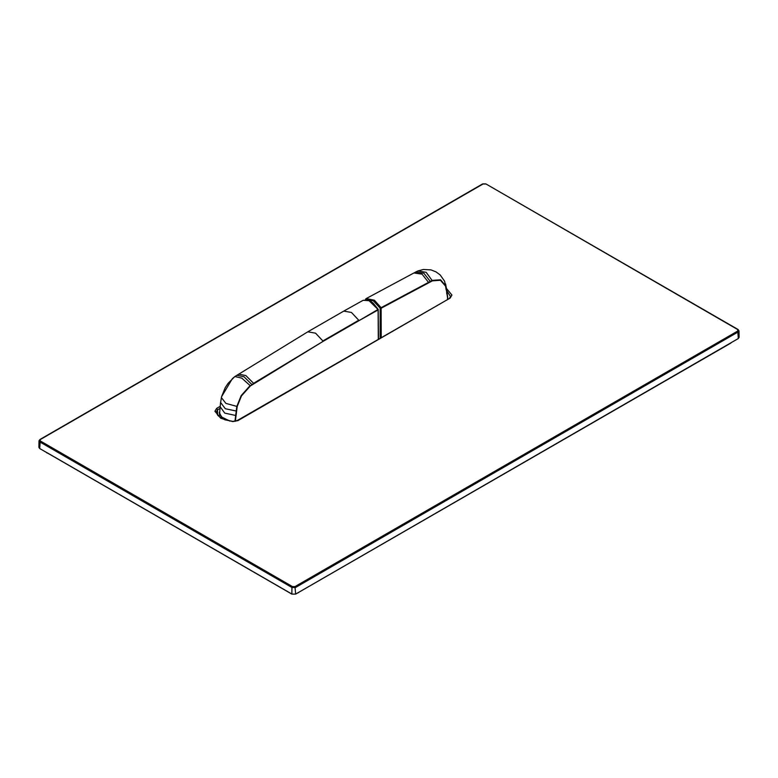 <?xml version="1.0" encoding="UTF-8"?>
<svg xmlns="http://www.w3.org/2000/svg" width="778" height="778" viewBox="0 0 778 778"><rect width="100%" height="100%" fill="white"/><g stroke="black" fill="none" stroke-linecap="round" stroke-linejoin="round"><path stroke-width="1.17" d="M447.7 299.083L445.745 285.876L440.581 279.788L432.315 280.372L380.179 308.166L380.179 338.06M446.776 293.851L446.475 288.657L447.758 297.886M447.467 298.713L447.788 298.256L447.797 299.024M446.232 289.99L445.551 286.226L440.484 280.274L432.393 280.839L381.239 308.166L380.179 308.166L373.343 300.814L365.66 299.763M365.689 298.898L365.417 299.754M428.746 282.677L422.016 274.128L413.877 272.952L366.205 298.548L374.364 300.201L381.132 307.709L381.239 337.448M307.825 331.846L343.769 311.093L351.481 312.455L358.716 320.244L322.821 340.968L315.547 333.149L307.825 331.846L234.859 376.581L232.35 378.643L221.506 396.819L225.221 387.677L228.139 383.262L234.859 376.581L241.783 378.137L250.127 385.557L241.17 395.652L236.775 406.524L234.937 421.316M378.322 339.14L378.137 309.897L358.833 320.701L322.938 341.425L250.283 385.976L241.511 395.866L237.202 406.515L235.364 421.238M219.386 412.252L221.059 416.707L229.909 421.054M232.982 421.404L235.374 421.161M219.299 413.03L222.994 419.002M237.202 406.515L225.873 403.344L221.312 397.597L221.506 396.819L220.621 402.177M378.536 339.014L378.205 309.333M358.833 320.701L378.03 309.45L369.025 300.716L363.102 300.279L367.994 300.162L370.727 301.368L372.993 302.943L378.137 309.294M322.938 341.425L253.793 383.165L250.283 385.976M446.767 290.68L450.705 296.836M291.886 594.081L39.678 448.468L38.9 447.369L39.036 440.844L39.775 441.885L291.983 587.497L291.886 594.081L295.63 594.081L738.322 338.498L739.1 337.399L738.964 330.874L738.069 329.532L485.861 183.919L482.623 183.919L39.931 439.502L39.036 440.844L39.775 439.833M445.551 286.226L444.588 281.266L440.134 274.935L436.059 271.872L430.886 269.859L423.3 269.46L417.922 270.929L413.877 272.952M432.393 280.839L426.159 272.349L417.922 270.929M430.565 281.733L423.825 273.175L415.685 272.008M236.026 415.53L224.774 413.137L220.077 406.631M253.929 383.612L245.819 375.628L238.652 374.111M252.101 384.76L244.01 376.785L236.833 375.268M236.541 411.056L225.299 408.703L220.573 402.421L219.26 416.697M485.482 183.958L483.002 183.958L40.3 439.541L40.3 440.98L292.518 586.593L294.998 586.593L737.7 331L737.7 329.571L485.861 183.919M446.426 288.346L451.96 295.086L450.18 298.071L237.961 420.597L232.787 421.618L220.787 418.243L214.932 411.309L216.712 408.324L220.096 406.369M451.96 295.086L450.754 296.593M450.18 298.071L237.339 420.528L232.875 421.394L224.93 419.789L220.067 417.309L217.762 415.219L216.167 412.223M237.961 420.597L237.339 420.528M214.932 411.309L216.148 412.058L217.587 409.841L219.824 408.547M216.712 408.324L217.587 409.841L217.684 415.121M290.476 593.264L46.913 452.65M732.176 342.048L731.087 342.67M730.843 343.079L299.034 592.116M40.3 440.98L39.678 448.468M292.518 586.593L291.983 587.497L295.533 587.497L738.225 331.914L738.964 330.874M294.998 586.593L295.63 594.081M737.7 331L738.322 338.498M447.019 292.499L447.729 297.459M446.475 288.657L445.599 283.951M343.788 311.083L363.102 300.279M450.754 296.554L449.558 298.013M47.157 453.049L45.824 452.018M298.791 592.515L297.04 593.264"/></g></svg>
